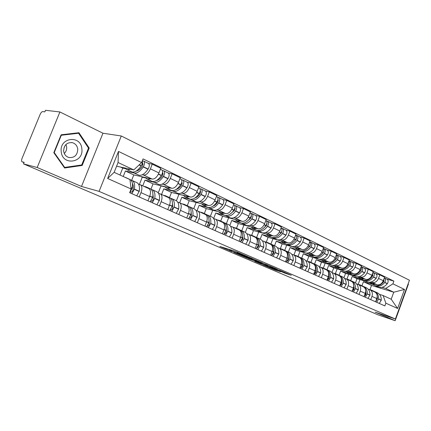 <?xml version="1.0" encoding="UTF-8"?>
<svg xmlns="http://www.w3.org/2000/svg" width="431" height="431" viewBox="0 0 431 431"><rect width="100%" height="100%" fill="white"/><g stroke="black" fill="none" stroke-linecap="round" stroke-linejoin="round"><path stroke-width="0.65" d="M247.906 256.698L235.342 251.332L219.864 246.473L232.093 251.656L229.27 250.319L230.149 250.47L239.895 254.139L237.098 252.814L239.307 253.38L247.906 256.698M284.746 273.082L291.275 275.264L280.376 270.566L262.802 264.812L275.398 270.118L280.554 271.713L266.961 266.25L277.155 269.558L282.871 271.81L279.913 270.997L284.746 273.082L284.95 272.532M395.389 319.01L375.164 312.152L395.157 320.707L378.052 314.862L23.506 163.893L24.152 162.325L22.1 161.792L24.028 162.616L21.97 161.738C21.383 161.226 21.415 160.095 22.073 158.339L40.083 114.506C40.934 112.647 41.812 111.677 42.723 111.591L44.872 111.85L45.514 110.293L59.904 111.958L37.195 167.497L81.502 186.461L99.082 191.38L395.389 319.01L409.45 280.231L121.283 135.986L102.961 133.222L59.904 111.958M37.195 167.497L23.506 163.893M262.533 263.002L249.242 257.296L233.65 252.361L247.135 258.05L262.565 262.921M266.008 264.397L277.322 269.273L261.52 264.192L254.764 261.38L261.542 263.486L258.04 261.973L248.326 258.632L266.008 264.397M395.157 320.707L408.443 284.067L408.114 283.905M138.561 184.247L140.431 184.786C142.149 186.138 142.332 188.756 140.98 192.635L139.267 196.967M133.761 172.869L125.405 171.015L123.218 176.5M131.671 180.282L133.804 174.916L152.191 179.08C154.756 179.204 157.003 177.163 158.937 172.955L150.403 168.855C148.453 173.106 146.201 175.175 143.652 175.072L142.289 174.765M150.403 168.855L152.262 164.163L148.399 163.397M147.93 200.814L149.627 196.52C150.958 192.673 150.753 190.071 149.018 188.713L148.668 188.552M158.937 172.955L160.774 168.3L152.262 164.163M158.57 193.395L160.467 193.955C162.234 195.313 162.46 197.894 161.156 201.697L159.486 205.937M153.528 182.103L145.005 180.126L142.742 185.842M168.198 173.009L172.12 173.822L170.315 178.418C168.408 182.572 166.161 184.576 163.581 184.43L162.196 184.112M167.772 209.617L169.421 205.415C170.708 201.643 170.466 199.074 168.683 197.71L168.327 197.549M150.947 189.198L153.053 183.87L171.748 188.272C174.345 188.433 176.586 186.456 178.477 182.34L180.266 177.782L172.12 173.822M177.723 202.15L179.646 202.726C181.446 204.095 181.715 206.643 180.454 210.366L178.827 214.519M172.54 190.965L163.796 188.864L161.587 194.467M173.203 191.283L177.987 193.454C180.966 193.923 183.951 192.054 186.93 187.857L187.054 187.668C188.422 185.222 188.514 183.428 187.34 182.297L191.127 183.067L189.365 187.571C187.501 191.633 185.26 193.573 182.647 193.39L181.252 193.056M186.763 218.038L188.369 213.921C189.613 210.226 189.328 207.694 187.512 206.325L187.151 206.158M169.491 197.592L171.511 192.452L190.47 197.069C193.093 197.263 195.335 195.351 197.182 191.321L198.923 186.86L191.127 183.067M196.067 210.533L198.012 211.131C199.849 212.505 200.156 215.015 198.933 218.668L197.355 222.735M190.793 199.467L181.817 197.242L179.668 202.737M191.606 199.882L196.218 201.972C199.23 202.473 202.214 200.679 205.161 196.584L205.285 196.401C206.627 194.004 206.702 192.242 205.501 191.105L209.326 191.924L207.613 196.331C205.786 200.307 203.556 202.193 200.916 201.977L199.505 201.627M204.957 226.108L206.519 222.073C207.726 218.452 207.403 215.953 205.555 214.584L205.183 214.412M187.259 205.732L189.225 200.69L208.415 205.501C211.061 205.727 213.291 203.868 215.101 199.93L216.798 195.555L209.326 191.924M213.657 218.576L215.624 219.19C217.493 220.564 217.833 223.042 216.648 226.625L215.107 230.612M208.318 207.629L199.127 205.291L196.994 210.781M209.256 208.13L213.701 210.139C216.745 210.673 219.724 208.943 222.638 204.946L222.762 204.768C224.088 202.43 224.136 200.69 222.913 199.558L226.771 200.41L225.101 204.73C223.312 208.626 221.092 210.452 218.431 210.204L217.008 209.843M222.396 233.844L223.921 229.89C225.09 226.34 224.74 223.872 222.859 222.498L222.488 222.326M204.326 213.55L206.244 208.599L225.628 213.582C228.29 213.846 230.515 212.041 232.287 208.184L233.936 203.895L226.771 200.41M230.542 226.297L232.524 226.921C234.416 228.295 234.787 230.741 233.64 234.254L232.137 238.165M225.149 215.473L215.759 213.027L213.631 218.533M226.194 216.044L230.488 217.984C233.554 218.544 236.527 216.874 239.415 212.973L239.534 212.801C240.837 210.511 240.87 208.798 239.625 207.667L243.51 208.55L241.883 212.79C240.132 216.604 237.917 218.377 235.24 218.102L233.812 217.73M239.135 241.268L240.622 237.395C241.759 233.904 241.371 231.474 239.469 230.1L239.092 229.928M220.726 221.06L222.601 216.206L242.147 221.345C244.83 221.636 247.038 219.885 248.779 216.103L250.389 211.896L243.51 208.55M246.758 233.71L248.752 234.345C250.67 235.719 251.068 238.133 249.953 241.586L248.488 245.417M240.805 222.87L231.754 220.462L229.831 225.467M255.459 215.349L259.581 216.367L257.991 220.527C256.278 224.265 254.075 225.989 251.381 225.688L249.948 225.305M255.211 248.401L256.66 244.598C257.765 241.177 257.35 238.774 255.427 237.4L255.044 237.222M236.511 228.29L238.338 223.522L258.024 228.807C260.717 229.12 262.915 227.417 264.618 223.711L266.191 219.584L259.581 216.367M262.344 240.832L264.354 241.484C266.288 242.858 266.714 245.239 265.631 248.628L264.198 252.388M256.203 230.073L247.152 227.622L245.336 232.357M258.11 230.957L262.113 232.762C265.216 233.376 268.179 231.819 271.002 228.091L271.115 227.924C272.381 225.731 272.376 224.066 271.099 222.94L275.026 223.883L273.475 227.967C271.794 231.63 269.601 233.3 266.902 232.977L265.458 232.589M270.663 255.254L272.08 251.521C273.152 248.159 272.715 245.794 270.77 244.42L270.388 244.242M251.704 235.24L253.493 230.569L273.286 235.978C275.991 236.312 278.178 234.658 279.848 231.021L281.384 226.975L275.026 223.883M277.343 247.69L279.353 248.348C281.308 249.721 281.755 252.07 280.705 255.394L279.31 259.09M271.115 237.034L261.978 234.512L260.211 239.151M273.162 237.987L277.031 239.733C280.145 240.369 283.097 238.86 285.893 235.218L286.006 235.057C287.251 232.902 287.229 231.264 285.942 230.143L289.88 231.108L288.366 235.116C286.717 238.715 284.535 240.336 281.826 239.992L280.382 239.593M285.527 261.849L286.906 258.185C287.951 254.883 287.493 252.544 285.532 251.171L285.15 250.998M266.331 241.985L268.087 237.357L287.973 242.879C290.683 243.235 292.859 241.629 294.497 238.057L295.995 234.087L289.88 231.108M291.776 254.29L293.797 254.953C295.763 256.326 296.237 258.643 295.213 261.913L293.845 265.539M285.478 243.741L276.271 241.161L274.542 245.713M300.003 236.964L304.178 238.063L302.697 242.001C301.08 245.53 298.909 247.108 296.199 246.742L294.75 246.338M299.836 268.195L301.188 264.596C302.201 261.353 301.722 259.047 299.75 257.679L299.362 257.501M280.392 248.574L282.16 243.898L302.115 249.522C304.83 249.899 306.996 248.337 308.601 244.835L310.067 240.929L304.178 238.063M305.687 260.647L307.712 261.321C309.69 262.689 310.18 264.979 309.183 268.19L307.847 271.751M299.292 250.195L290.052 247.566L288.361 252.043M301.608 251.278L305.24 252.916C308.37 253.584 311.301 252.173 314.027 248.682L314.14 248.525C315.352 246.462 315.303 244.867 313.994 243.752L317.949 244.765L316.505 248.628C314.91 252.092 312.761 253.633 310.04 253.245L308.591 252.835M313.617 274.31L314.937 270.776C315.923 267.586 315.427 265.307 313.445 263.944L313.057 263.767M293.931 255.001L295.736 250.212L315.745 255.928C318.466 256.321 320.61 254.796 322.189 251.359L323.622 247.523L317.949 244.765M319.096 266.778L321.122 267.457C323.11 268.82 323.616 271.077 322.647 274.235L321.343 277.736M312.615 256.418L303.354 253.751L301.7 258.153M327.032 250.077L331.218 251.219L329.807 255.017C328.244 258.417 326.105 259.92 323.385 259.516L321.935 259.101M326.908 280.204L328.196 276.729C329.16 273.593 328.643 271.347 326.65 269.984L326.262 269.806M319.102 259.273L328.891 262.102C331.606 262.511 333.739 261.024 335.291 257.652L336.692 253.881L331.218 251.219M307.061 261.057L308.844 256.305L318.089 258.977M332.032 272.688L334.057 273.373C336.051 274.736 336.579 276.966 335.63 280.069L334.359 283.506M325.475 262.425L316.198 259.726L314.582 264.052M339.827 256.289L344.019 257.447L342.634 261.181C341.104 264.521 338.976 265.981 336.261 265.566L334.812 265.146M339.725 285.888L340.986 282.477C341.923 279.39 341.39 277.171 339.391 275.813L339.003 275.635M332.258 265.334L341.567 268.06C344.288 268.481 346.405 267.037 347.93 263.718L349.299 260.017L344.019 257.447M319.721 266.967L321.499 262.188L330.712 264.887M344.514 278.399L346.546 279.089C348.544 280.441 349.083 282.644 348.162 285.699L346.912 289.077M337.899 268.227L328.611 265.496L327.027 269.741M352.181 262.285L356.372 263.454L355.02 267.123C353.512 270.409 351.4 271.832 348.684 271.401L347.241 270.98M352.095 291.378L353.334 288.021C354.244 284.988 353.7 282.795 351.696 281.443L351.303 281.265M344.881 271.174L353.813 273.814C356.529 274.251 358.635 272.839 360.127 269.58L361.469 265.938L356.372 263.454M331.972 272.624L333.734 267.877L342.974 270.609M356.577 283.91L358.603 284.605C360.607 285.952 361.162 288.129 360.262 291.135L359.039 294.459M349.902 273.836L340.609 271.077L339.046 275.285M364.114 268.071L368.306 269.262L366.975 272.866C365.493 276.093 363.398 277.483 360.688 277.041L359.244 276.616M364.044 296.679L365.256 293.376C366.145 290.392 365.59 288.226 363.581 286.879L363.188 286.701M357.046 276.804L365.644 279.369C368.354 279.816 370.445 278.442 371.915 275.237L373.23 271.654L368.306 269.262M343.938 277.785L345.565 273.378L354.853 276.152M368.23 289.239L370.256 289.934C372.265 291.281 372.831 293.43 371.953 296.383L370.757 299.653M361.507 279.261L352.213 276.47L350.694 280.597M375.649 273.669L379.83 274.865L378.531 278.415C377.077 281.588 374.992 282.946 372.287 282.494L370.843 282.057M375.595 301.802L376.78 298.554C377.648 295.618 377.077 293.479 375.067 292.137L374.679 291.959M368.78 282.246L377.077 284.746C379.781 285.203 381.855 283.857 383.304 280.71L384.592 277.181L379.83 274.865M355.473 282.887L357.013 278.701L366.302 281.497M357.013 278.701L352.213 276.47M345.565 273.378L340.609 271.077M333.734 267.877L328.611 265.496M321.499 262.188L316.198 259.726M308.844 256.305L303.354 253.751M295.736 250.212L290.052 247.566M282.16 243.898L276.271 241.161M268.087 237.357L261.978 234.512M253.493 230.569L247.152 227.622M238.338 223.522L231.754 220.462M222.601 216.206L215.759 213.027M206.244 208.599L199.127 205.291M189.225 200.69L181.817 197.242M171.511 192.452L163.796 188.864M153.053 183.87L145.005 180.126M133.804 174.916L125.405 171.015M116.596 166.199L133.772 169.916L118.062 162.525L114.14 172.341L129.93 179.571L131.11 188.993L129.639 192.7L384.867 305.913L385.858 303.198L383.137 295.531L391.203 299.227L393.756 292.213L385.729 288.436L382.065 287.326M131.11 188.993L107.642 178.472L118.477 151.421L141.605 162.579L133.772 169.916M385.729 288.436L392.91 283.835L393.896 281.136L143.07 158.899L141.605 162.579M392.91 283.835L404.52 289.438L397.614 308.472L385.858 303.198M99.082 191.38L121.283 135.986M81.502 186.461L102.961 133.222M89.212 148.043L78.932 132.716L61.11 134.795L53.816 152.687L64.612 168.009L82.181 165.45L89.212 148.043L88.393 147.887M369.992 289.557L371.506 285.441L393.756 292.213L404.52 289.438M379.501 294.395L383.137 295.531M372.734 284.503L363.452 281.696L361.959 285.758M371.506 285.441L363.452 281.696M386.801 279.078L393.896 281.136M107.642 178.472L114.14 172.341M118.477 151.421L118.062 162.525M391.203 299.227L397.614 308.472M80.672 165.1L82.181 165.45M250.944 258.067L236.005 253.245L243.45 256.154L252.663 259.106L253.643 259.284L250.987 257.948M267.764 265.539L258.853 262.177L267.764 265.539M142.349 162.966L142.828 163.096L142.472 165.994C140.42 169.054 138.313 170.762 136.148 171.112M133.922 172.933L139.094 175.282C141.988 175.665 144.956 173.65 148 169.227L148.129 169.033C149.541 166.463 149.692 164.615 148.576 163.484L148.383 163.392M132.678 172.131L134.316 173.046C137.198 173.424 140.167 171.387 143.216 166.937L143.345 166.743C144.762 164.157 144.918 162.304 143.814 161.172L142.311 160.811M142.273 160.898C142.666 162.282 142.322 163.893 141.233 165.73L141.104 165.924C138.049 170.385 135.086 172.432 132.204 172.061L126.967 169.685M125.098 168.036L126.418 169.431L127.355 169.798L130.577 169.221M129.666 179.35L130.221 179.603C132.247 180.955 132.937 183.8 132.279 188.131L129.731 192.738M125.782 177.674L124.284 176.985M131.875 193.691L134.418 189.096C135.07 184.77 134.375 181.93 132.339 180.573L130.922 180.142M136.724 195.841L139.261 191.272C139.897 186.968 139.191 184.134 137.139 182.771L136.584 182.518M119.985 175.018L122.743 168.095L120.481 167.039M122.743 168.095L125.572 168.71M132.414 183.487C133.308 184.904 133.54 186.93 133.109 189.57L133.071 189.791C132.656 191.31 131.994 192.086 131.089 192.129L130.539 191.984M132.538 184.942L132.985 184.727M137.5 170.735L137.376 170.234M141.988 164.233L143.14 164.464M64.262 146.966L63.61 150.521M61.224 151.664C62.366 166.086 83.829 162.934 81.863 148.954C81.082 134.731 59.279 137.252 61.224 151.664M63.648 151.049C64.16 154.373 65.9 156.528 68.874 157.509C74.477 157.999 77.44 155.23 77.758 149.201C77.262 145.834 75.49 143.663 72.451 142.677C66.886 142.23 63.95 145.021 63.648 151.049M64.294 153.474C66.067 151.723 66.853 149.573 66.654 147.019L65.948 144.487M78.561 133.238L88.522 148.081L81.707 164.949L64.688 167.422L54.236 152.579L61.299 135.259L78.561 133.238L76.826 132.963M64.095 167.276L64.688 167.422M53.891 152.509L54.236 152.579M60.949 135.199L61.299 135.259M162.519 172.659L162.859 172.761L162.552 175.611C160.644 178.429 158.64 180.061 156.534 180.508M153.991 182.308L158.964 184.565C161.905 184.991 164.884 183.056 167.896 178.746L168.02 178.558C169.41 176.047 169.528 174.232 168.381 173.095L168.187 173.003M152.773 181.553L154.395 182.432C157.326 182.846 160.3 180.891 163.317 176.559L163.446 176.365C164.836 173.844 164.965 172.017 163.828 170.886L162.342 170.514M161.62 169.814L161.814 169.911C162.95 171.042 162.821 172.869 161.426 175.395L161.296 175.589C158.274 179.937 155.3 181.898 152.375 181.483L147.337 179.199M145.414 177.545L146.777 178.94L147.736 179.318L150.99 178.811M149.918 188.627L150.484 188.886C152.569 190.254 153.312 193.066 152.719 197.328L150.209 201.827M146.966 187.776L145.823 186.752L143.744 186.3M152.256 202.732L154.767 198.244C155.349 193.998 154.6 191.186 152.515 189.818L151.146 189.371M156.9 204.79L159.395 200.329C159.966 196.094 159.206 193.293 157.105 191.919L156.534 191.655M139.391 184.446L142.262 177.206L140.705 176.484M142.262 177.206L145.716 177.992M152.811 192.959L153.409 198.906C153.01 200.399 152.353 201.158 151.437 201.18L151.033 201.072M157.353 180.287L157.261 180.018M162.207 173.828L163.214 174.038M181.807 181.936L181.758 184.818C179.991 187.404 178.095 188.961 176.069 189.484M172.012 190.572L173.612 191.407C176.581 191.865 179.56 189.985 182.55 185.761L182.674 185.572C184.048 183.11 184.145 181.311 182.976 180.18L181.57 179.808M180.853 179.151L181.052 179.242C182.216 180.379 182.114 182.178 180.74 184.646L180.616 184.834C177.626 189.069 174.647 190.96 171.678 190.507L166.829 188.309M164.857 186.65L166.258 188.04L167.233 188.428L170.525 187.981M169.302 197.506L169.879 197.77C172.007 199.149 172.804 201.934 172.271 206.12L169.798 210.511M166.587 196.751L165.418 195.728L163.301 195.248M171.759 211.384L174.226 206.999C174.754 202.823 173.952 200.043 171.824 198.659L170.504 198.212M176.204 213.356L178.66 208.992C179.172 204.833 178.359 202.058 176.22 200.674L175.638 200.41M158.231 192.899L160.973 185.939L160.073 185.524M160.973 185.939L165.025 186.898M172.33 202.053L172.863 207.634C172.486 209.094 171.834 209.832 170.908 209.843L170.633 209.768M181.543 183.013L182.415 183.207M200.463 190.928L200.151 193.632C198.519 196.003 196.735 197.484 194.807 198.071M190.443 199.203L192.021 200.011C195.027 200.507 198.007 198.691 200.965 194.575L201.088 194.392C202.435 191.984 202.516 190.211 201.32 189.08L199.989 188.713M199.273 188.088L199.472 188.185C200.668 189.317 200.587 191.089 199.235 193.503L199.111 193.686C196.153 197.818 193.174 199.634 190.168 199.144L185.497 197.032M183.482 195.367L184.921 196.762L185.912 197.156L189.225 196.762M187.868 206.013L188.455 206.277C190.626 207.672 191.466 210.425 190.987 214.541L188.557 218.835M185.378 205.35L184.182 204.321L182.033 203.82M190.432 219.665L192.862 215.381C193.336 211.276 192.49 208.523 190.319 207.133L189.042 206.681M194.688 221.556L197.107 217.294C197.57 213.2 196.714 210.457 194.532 209.062L193.945 208.793M176.403 200.781L178.93 194.322L178.639 194.187M178.93 194.322L183.536 195.448M191.03 210.786L191.499 215.99C191.132 217.423 190.486 218.14 189.554 218.14L189.403 218.097M200.049 191.822L200.798 191.994M218.064 199.418L217.784 202.085C216.281 204.251 214.616 205.652 212.79 206.287M208.119 207.478L209.676 208.259C212.709 208.787 215.694 207.042 218.614 203.023L218.738 202.845C220.069 200.49 220.122 198.745 218.905 197.613L217.639 197.253M216.933 196.655L217.132 196.751C218.35 197.888 218.291 199.634 216.96 201.994L216.841 202.171C213.911 206.201 210.931 207.952 207.898 207.43L203.4 205.393M201.347 203.728L203.815 205.522L207.149 205.183M205.668 214.164L206.266 214.439C208.469 215.839 209.353 218.56 208.922 222.606L206.53 226.808M203.384 213.587L202.166 212.558L199.995 212.036M208.329 227.606L210.721 223.42C211.147 219.374 210.258 216.653 208.049 215.258L206.815 214.805M212.413 229.416L214.794 225.251C215.209 221.222 214.309 218.512 212.095 217.105L211.497 216.836M193.718 208.69L196.159 202.425M208.96 219.185L209.353 223.996C209.008 225.402 208.362 226.103 207.424 226.086L207.386 226.076M217.779 200.27L218.415 200.42M234.954 207.575L234.706 210.188L230.062 214.159M225.084 215.419L226.62 216.179C229.68 216.734 232.659 215.047 235.552 211.125L235.671 210.953C236.98 208.647 237.012 206.928 235.773 205.797L234.572 205.447M233.871 204.876L234.076 204.973C235.315 206.104 235.278 207.828 233.963 210.134L233.844 210.312C230.951 214.245 227.972 215.931 224.912 215.381L220.57 213.415M218.485 211.75L220.995 213.55L224.346 213.253M222.752 221.992L223.355 222.267C225.591 223.673 226.512 226.367 226.13 230.348L223.77 234.453M220.661 221.491L219.417 220.462L217.229 219.923M225.499 235.224L227.854 231.124C228.236 227.148 227.304 224.459 225.068 223.053L223.872 222.606M229.416 236.958L231.765 232.88C232.131 228.92 231.194 226.237 228.953 224.831L228.349 224.551M210.36 216.314L212.704 210.263M226.162 227.272L226.485 231.679C226.178 233.004 225.558 233.688 224.637 233.731M234.787 208.383L235.321 208.512M251.251 215.473L250.95 217.973L246.677 221.696M242.47 223.646L246.613 225.521C249.694 226.108 252.668 224.497 255.518 220.683L255.637 220.51C256.924 218.269 256.935 216.583 255.675 215.452L255.464 215.355M241.382 223.048L242.895 223.781C245.977 224.362 248.946 222.741 251.806 218.905L251.925 218.738C253.218 216.481 253.234 214.789 251.973 213.657L250.831 213.313M250.136 212.769L250.341 212.866C251.596 213.997 251.58 215.694 250.287 217.951L250.169 218.124C247.308 221.965 244.334 223.597 241.258 223.016L237.066 221.119M234.949 219.454L237.492 221.259L240.854 221.006M239.157 229.507L239.765 229.782C242.028 231.194 242.987 233.861 242.648 237.777L240.32 241.796M237.244 229.082L235.989 228.053L233.78 227.493M241.985 242.534L244.302 238.521C244.641 234.609 243.677 231.948 241.414 230.537L240.25 230.095M245.745 244.199L248.057 240.212C248.385 236.312 247.416 233.661 245.147 232.25L244.533 231.97M226.367 223.646L228.619 217.79M242.68 235.067L242.933 239.054L241.204 241.069M251.111 216.179L251.548 216.287M266.908 223.075L266.563 225.456L262.668 228.92M257.048 230.38L258.541 231.091C261.639 231.7 264.602 230.132 267.43 226.383L267.549 226.216C268.82 224.012 268.82 222.342 267.543 221.216L266.455 220.877M265.975 220.451L265.975 220.451C267.247 221.582 267.247 223.253 265.975 225.461L265.857 225.628C263.023 229.384 260.06 230.962 256.962 230.359L252.916 228.527M250.772 226.862L253.342 228.667L256.714 228.457M254.926 236.727L255.54 237.012C257.824 238.424 258.815 241.058 258.514 244.916L256.224 248.849M253.18 236.371L251.909 235.342L249.684 234.771M257.824 249.56L260.108 245.632C260.405 241.78 259.408 239.151 257.124 237.734L255.998 237.298M261.439 251.165L263.718 247.254C264.004 243.418 263.002 240.794 260.712 239.377L260.098 239.097M241.775 230.704L243.946 225.03M258.552 242.588L258.74 246.139L257.135 248.111M266.794 223.673L267.139 223.759M281.966 230.396L281.578 232.654L278.07 235.849M272.123 237.433L273.593 238.127C276.702 238.758 279.66 237.239 282.456 233.575L282.574 233.413C283.824 231.248 283.808 229.604 282.52 228.478L281.475 228.15M281.077 227.789C282.3 228.936 282.294 230.574 281.06 232.686L280.942 232.848C278.14 236.522 275.183 238.047 272.074 237.416L268.163 235.649M265.997 233.985L268.594 235.789L271.972 235.617M270.097 243.677L270.716 243.962C273.017 245.374 274.035 247.981 273.771 251.779L271.519 255.631M268.508 243.386L267.22 242.357L264.984 241.769M273.055 256.316L275.307 252.469C275.565 248.676 274.542 246.074 272.241 244.657L271.142 244.226M276.53 257.857L278.776 254.031C279.029 250.255 278 247.658 275.695 246.241L275.075 245.956M256.617 237.497L258.713 231.997M273.814 249.851L273.938 252.954L272.462 254.872M296.453 237.459L296.14 239.42L292.918 242.491M287.649 244.754L291.399 246.446C294.518 247.098 297.46 245.643 300.224 242.077L300.337 241.915C301.565 239.808 301.528 238.192 300.229 237.072L300.019 236.969M286.637 244.221L288.086 244.9C291.205 245.546 294.152 244.081 296.916 240.493L297.034 240.336C298.263 238.214 298.23 236.597 296.937 235.477L295.935 235.154M295.688 234.911C296.781 236.107 296.743 237.68 295.574 239.636L295.461 239.798C292.687 243.391 289.745 244.862 286.62 244.215L282.833 242.502M280.651 240.843L283.269 242.648L286.653 242.513M284.697 250.368L285.322 250.653C287.639 252.065 288.684 254.646 288.452 258.385L286.232 262.161M283.253 250.131L281.955 249.107L279.708 248.509M287.709 262.818L289.928 259.047C290.155 255.314 289.109 252.738 286.787 251.321L285.721 250.896M291.06 264.3L293.274 260.55C293.489 256.833 292.439 254.263 290.117 252.846L289.492 252.561M270.916 244.075L272.952 238.709M288.501 256.876L288.565 259.516L287.218 261.364M310.401 244.275L310.056 246.09L307.244 248.859M300.617 250.756L302.045 251.424C305.175 252.087 308.106 250.67 310.843 247.157L310.956 247.001C312.173 244.927 312.125 243.326 310.821 242.211L309.862 241.899M309.749 241.78C310.729 243.003 310.659 244.522 309.555 246.333L309.442 246.489C306.7 250.002 303.763 251.429 300.639 250.761L296.97 249.107M294.772 247.453L297.406 249.253L300.79 249.15M298.764 256.811L299.389 257.097C301.722 258.514 302.788 261.062 302.594 264.742L300.402 268.448M297.455 256.628L296.145 255.61L293.894 254.996M301.824 269.079L304.011 265.383C304.205 261.703 303.138 259.16 300.806 257.743L299.766 257.323M305.051 270.512L307.233 266.832C307.422 263.169 306.344 260.626 304.011 259.214L303.386 258.923M284.729 250.379L286.69 245.174M302.632 263.68L302.654 265.83L301.441 267.608M323.837 250.858L323.471 252.523L321.084 254.963M315.072 257.566L318.584 259.15C321.72 259.839 324.635 258.471 327.339 255.05L327.447 254.899C328.643 252.873 328.578 251.3 327.264 250.19L327.048 250.088M314.097 257.065L315.508 257.711C318.638 258.395 321.558 257.016 324.268 253.584L324.376 253.428C325.577 251.392 325.518 249.818 324.204 248.703L323.293 248.401M323.293 248.407C324.166 249.646 324.074 251.101 323.024 252.781L322.911 252.932C320.201 256.375 317.281 257.76 314.145 257.075L310.595 255.475M308.38 253.821L311.031 255.621L314.409 255.545M312.324 263.023L312.954 263.309C315.298 264.726 316.381 267.247 316.214 270.873L314.059 274.504M311.144 262.888L309.824 261.876L307.583 261.256M315.427 275.113L317.588 271.487C317.749 267.866 316.661 265.345 314.318 263.934L313.305 263.513M318.541 276.492L320.691 272.882C320.847 269.273 319.754 266.762 317.41 265.351L316.78 265.06M298.053 256.483L299.954 251.418M316.246 270.291L316.23 271.918L315.153 273.61M336.794 257.221L336.406 258.724L334.461 260.798M328.056 263.632L331.461 265.167C334.596 265.868 337.5 264.542 340.172 261.197L340.285 261.046C341.46 259.058 341.384 257.506 340.064 256.402L339.849 256.3M327.102 263.142L328.492 263.777C331.628 264.478 334.531 263.142 337.209 259.774L337.322 259.629C338.502 257.63 338.432 256.073 337.107 254.969L336.385 254.71M336.347 254.807C337.123 256.041 337.015 257.442 336.013 259.004L335.905 259.15C333.222 262.522 330.313 263.864 327.177 263.169L323.735 261.612M321.51 259.968L324.171 261.762L327.549 261.714M325.405 269.014L326.035 269.3C328.384 270.716 329.494 273.206 329.354 276.777L327.226 280.344M324.344 268.928L323.013 267.915L320.761 267.29M328.546 280.931L330.674 277.375C330.809 273.809 329.704 271.315 327.35 269.903L326.364 269.494M331.552 282.262L333.669 278.722C333.799 275.167 332.689 272.683 330.335 271.271L329.704 270.98M310.918 262.377L312.766 257.442M329.359 276.724L329.327 277.79L328.384 279.38M349.288 263.384L348.894 264.715L347.413 266.369M340.587 269.488L343.895 270.975C347.03 271.692 349.918 270.404 352.563 267.123L352.671 266.978C353.829 265.022 353.749 263.497 352.418 262.398L352.202 262.296M339.66 269.014L341.023 269.634C344.159 270.345 347.052 269.052 349.703 265.755L349.81 265.609C350.974 263.648 350.893 262.113 349.568 261.014L349.008 260.803M348.938 260.992C349.627 262.215 349.498 263.551 348.55 265.006L348.442 265.151C345.791 268.454 342.893 269.752 339.757 269.046L336.417 267.538M334.181 265.9L336.853 267.689L340.226 267.667M338.033 274.795L338.658 275.086C341.018 276.497 342.144 278.959 342.031 282.483L339.93 285.979M337.08 274.757L335.744 273.75L333.4 273.109M341.207 286.545L343.302 283.054C343.415 279.541 342.289 277.079 339.93 275.668L338.965 275.264M344.105 287.833L346.195 284.358C346.298 280.85 345.172 278.394 342.812 276.988L342.182 276.697M323.358 268.071L325.152 263.26M341.988 282.973L341.163 284.934M361.345 269.359L359.977 271.654M352.698 275.145L355.909 276.589C359.039 277.316 361.911 276.066 364.529 272.85L364.637 272.704C365.779 270.787 365.682 269.283 364.351 268.19L364.136 268.082M351.788 274.682L353.134 275.296C356.265 276.018 359.142 274.762 361.765 271.53L361.873 271.385C363.021 269.456 362.929 267.947 361.598 266.848L361.194 266.681M361.092 266.967L361.442 268.825L360.548 270.943C357.924 274.186 355.042 275.441 351.911 274.719L348.668 273.259M346.427 271.627L349.105 273.41L352.472 273.416M350.225 280.382L352.768 282.343M353.221 283.032L354.255 288.161L352.197 291.421M349.379 280.382L348.038 279.38L345.587 278.728M353.431 291.97L355.5 288.544C355.586 285.074 354.449 282.639 352.084 281.233L351.141 280.834M356.232 293.209L358.29 289.799C358.371 286.346 357.229 283.916 354.864 282.51L354.234 282.219M335.383 273.572L337.123 268.879M354.169 288.797L353.517 290.268M372.971 275.183L372.206 276.589M364.4 280.608L367.519 282.014C370.644 282.752 373.505 281.54 376.091 278.383L376.193 278.243C377.324 276.357 377.222 274.87 375.886 273.782L375.67 273.68M363.505 280.161L364.836 280.759C367.966 281.497 370.827 280.274 373.418 277.106L373.526 276.966C374.658 275.07 374.555 273.583 373.219 272.489L372.966 272.37M372.831 272.742L372.244 276.54C369.647 279.719 366.786 280.942 363.651 280.209L360.505 278.792M358.258 277.165L360.941 278.943L364.297 278.97M362.008 285.78L364.249 287.348M365.472 289.352L366.081 293.479L364.05 296.679M361.259 285.818L359.917 284.821L357.369 284.158M365.24 297.207L367.282 293.84C367.347 290.424 366.194 288.016 363.829 286.61L362.907 286.222M367.945 298.408L369.981 295.057C370.04 291.652 368.888 289.244 366.517 287.843L365.887 287.558M346.998 278.954L348.711 274.321M365.941 294.33L365.477 295.37M375.713 285.898L378.747 287.262C381.871 288.005 384.711 286.83 387.27 283.733L387.372 283.598C388.487 281.745 388.374 280.279 387.038 279.196L386.822 279.094M374.841 285.462L376.15 286.049C379.275 286.793 382.125 285.608 384.689 282.499L384.791 282.359C385.907 280.5 385.799 279.029 384.463 277.947L384.333 277.882M384.172 278.329L383.547 281.955C380.982 285.069 378.132 286.259 375.008 285.516L371.948 284.137M369.696 282.52L372.384 284.288L375.73 284.336M373.402 291L375.525 292.428M377.114 295.187L377.513 298.618L375.627 301.7M372.745 291.076L371.403 290.085L368.769 289.406M376.656 302.271L378.671 298.963C378.714 295.596 377.551 293.215 375.18 291.814L374.28 291.431M379.275 303.435L381.284 300.138C381.322 296.781 380.153 294.405 377.788 293.005L377.152 292.719M358.215 284.239L359.933 279.584M384.15 280.947L383.94 281.378M371.915 275.237L366.975 272.866M360.127 269.58L355.02 267.123M347.93 263.718L342.634 261.181M335.291 257.652L329.807 255.017M322.189 251.359L316.505 248.628M308.601 244.835L302.697 242.001M294.497 238.057L288.366 235.116M279.848 231.021L273.475 227.967M264.618 223.711L257.991 220.527M248.779 216.103L241.883 212.79M232.287 208.184L225.101 204.73M215.101 199.93L207.613 196.331M197.182 191.321L189.365 187.571M178.477 182.34L170.315 178.418M383.304 280.71L378.531 278.415M377.077 284.746L372.287 282.494M365.644 279.369L360.688 277.041M365.256 293.376L360.262 291.135M353.813 273.814L348.684 271.401M353.334 288.021L348.162 285.699M341.567 268.06L336.261 265.566M340.986 282.477L335.63 280.069M328.891 262.102L323.385 259.516M328.196 276.729L322.647 274.235M315.745 255.928L310.04 253.245M314.937 270.776L309.183 268.19M302.115 249.522L296.199 246.742M301.188 264.596L295.213 261.913M287.973 242.879L281.826 239.992M286.906 258.185L280.705 255.394M273.286 235.978L266.902 232.977M272.08 251.521L265.631 248.628M258.024 228.807L251.381 225.688M256.66 244.598L249.953 241.586M242.147 221.345L235.24 218.102M240.622 237.395L233.64 234.254M225.628 213.582L218.431 210.204M223.921 229.89L216.648 226.625M208.415 205.501L200.916 201.977M206.519 222.073L198.933 218.668M190.47 197.069L182.647 193.39M188.369 213.921L180.454 210.366M171.748 188.272L163.581 184.43M169.421 205.415L161.156 201.697M152.191 179.08L143.652 175.072M149.627 196.52L140.98 192.635M376.78 298.554L371.953 296.383M239.453 252.997L239.307 253.38M238.214 252.464L238.02 252.97M231.673 250.169L231.404 250.869M230.418 249.77L230.149 250.47M247.378 257.415L247.135 258.05M245.573 256.833L245.363 257.382M261.8 263.454L261.52 264.192M259.968 263.018L259.774 263.535M275.592 269.601L275.398 270.118M273.863 268.987L273.68 269.472M286.674 273.27L286.496 273.744M148.129 169.033L143.345 166.743M141.233 165.73L139.251 164.782M141.104 165.924L139.073 164.954M132.279 188.131L130.927 187.523M132.242 188.352L130.959 187.776M139.224 191.488L134.38 189.311M148 169.227L143.216 166.937M139.261 191.272L134.418 189.096M168.02 178.558L163.446 176.365M161.426 175.395L158.479 173.989M161.296 175.589L158.376 174.194M152.719 197.328L149.816 196.019M152.687 197.543L149.74 196.218M159.362 200.544L154.729 198.459M167.896 178.746L163.317 176.559M159.395 200.329L154.767 198.244M187.054 187.668L182.674 185.572M180.74 184.646L178.03 183.353M180.616 184.834L177.933 183.552M172.271 206.12L169.604 204.919M172.238 206.33L169.534 205.118M178.628 209.202L174.194 207.214M186.93 187.857L182.55 185.761M178.66 208.992L174.226 206.999M205.285 196.401L201.088 194.392M199.235 193.503L196.746 192.312M199.111 193.686L196.649 192.506M190.987 214.541L188.546 213.442M190.96 214.746L188.476 213.631M197.08 217.499L192.835 215.592M205.161 196.584L200.965 194.575M197.107 217.294L192.862 215.381M222.762 204.768L218.738 202.845M216.96 201.994L214.676 200.9M216.841 202.171L214.579 201.088M208.922 222.606L206.691 221.604M208.895 222.811L206.627 221.793M214.767 225.451L210.694 223.619M222.638 204.946L218.614 203.023M214.794 225.251L210.721 223.42M239.534 212.801L235.671 210.953M233.963 210.134L231.867 209.132M233.844 210.312L231.776 209.321M226.13 230.348L224.088 229.427M226.103 230.547L224.023 229.615M231.738 233.079L227.832 231.323M239.415 212.973L235.552 211.125M231.765 232.88L227.854 231.124M255.637 220.51L251.925 218.738M250.287 217.951L248.369 217.03M250.169 218.124L248.278 217.213M242.648 237.777L240.784 236.937M242.621 237.977L240.719 237.12M248.035 240.406L244.28 238.72M255.518 220.683L251.806 218.905M248.057 240.212L244.302 238.521M271.115 227.924L267.549 226.216M265.975 225.461L264.219 224.621M265.857 225.628L264.128 224.804M258.514 244.916L256.817 244.151M258.492 245.11L256.757 244.329M263.697 247.448L260.087 245.826M271.002 228.091L267.43 226.383M263.718 247.254L260.108 245.632M286.006 235.057L282.574 233.413M281.06 232.686L279.455 231.921M280.942 232.848L279.363 232.093M273.771 251.779L272.23 251.084M273.755 251.968L272.171 251.257M278.76 254.22L275.285 252.658M285.893 235.218L282.456 233.575M278.776 254.031L275.307 252.469M300.337 241.915L297.034 240.336M295.574 239.636L294.114 238.936M295.461 239.798L294.028 239.108M288.452 258.385L287.057 257.754M288.436 258.573L287.003 257.927M293.252 260.739L289.912 259.236M300.224 242.077L296.916 240.493M293.274 260.55L289.928 259.047M314.14 248.525L310.956 247.001M309.555 246.333L308.224 245.697M309.442 246.489L308.138 245.864M302.594 264.742L301.334 264.176M302.578 264.93L301.274 264.343M307.217 267.015L303.995 265.566M314.027 248.682L310.843 247.157M307.233 266.832L304.011 265.383M327.447 254.899L324.376 253.428M323.024 252.781L321.822 252.205M322.911 252.932L321.736 252.372M316.214 270.873L315.083 270.361M316.203 271.056L315.029 270.528M320.675 273.065L317.572 271.67M327.339 255.05L324.268 253.584M320.691 272.882L317.588 271.487M340.285 261.046L337.322 259.629M336.013 259.004L334.93 258.481M335.905 259.15L334.844 258.643M329.354 276.777L328.336 276.325M329.343 276.961L328.282 276.486M333.659 278.9L330.663 277.553M340.172 261.197L337.209 259.774M333.669 278.722L330.674 277.375M352.671 266.978L349.81 265.609M348.55 265.006L347.575 264.537M348.442 265.151L347.488 264.699M342.031 282.483L341.126 282.073M342.02 282.661L341.072 282.235M346.185 284.53L343.291 283.232M352.563 267.123L349.703 265.755M346.195 284.358L343.302 283.054M364.637 272.704L361.873 271.385M360.655 270.803L359.783 270.382M360.548 270.943L359.696 270.539M354.266 287.989L353.468 287.628M354.255 288.161L353.415 287.784M358.285 289.971L355.489 288.716M364.529 272.85L361.765 271.53M358.29 289.799L355.5 288.544M376.193 278.243L373.526 276.966M372.346 276.4L371.57 276.029M372.244 276.54L371.49 276.185M366.091 293.306L365.386 292.988M366.081 293.479L365.337 293.145M369.97 295.224L367.271 294.012M376.091 278.383L373.418 277.106M369.981 295.057L367.282 293.84M387.372 283.598L384.791 282.359M383.655 281.815L382.965 281.486M383.547 281.955L382.884 281.637M377.518 298.446L376.909 298.171M377.513 298.618L376.861 298.322M381.273 300.31L378.666 299.136M387.27 283.733L384.689 282.499M381.284 300.138L378.671 298.963M375.067 292.137L370.256 289.934M149.018 188.713L140.431 184.786M168.683 197.71L160.467 193.955M187.512 206.325L179.646 202.726M205.555 214.584L198.012 211.131M222.859 222.498L215.624 219.19M239.469 230.1L232.524 226.921M255.427 237.4L248.752 234.345M270.77 244.42L264.354 241.484M285.532 251.171L279.353 248.348M299.75 257.679L293.797 254.953M313.445 263.944L307.712 261.321M326.65 269.984L321.122 267.457M339.391 275.813L334.057 273.373M351.696 281.443L346.546 279.089M363.581 286.879L358.603 284.605M237.368 252.103L237.131 252.728M229.583 249.506L229.303 250.233M148.576 163.484L143.814 161.172M130.221 179.603L125.346 177.373M137.139 182.771L132.339 180.573M71.487 142.499L72.451 142.677M168.381 173.095L163.828 170.886M150.484 188.886L145.823 186.752M161.814 169.911L160.407 169.227M157.105 191.919L152.515 189.818M187.34 182.297L182.976 180.18M169.879 197.77L165.418 195.728M181.052 179.242L179.91 178.693M176.22 200.674L171.824 198.659M205.501 191.105L201.32 189.08M188.455 206.277L184.182 204.321M199.472 188.185L198.572 187.749M194.532 209.062L190.319 207.133M222.913 199.558L218.905 197.613M206.266 214.439L202.166 212.558M217.132 196.751L216.459 196.428M212.095 217.105L208.049 215.258M239.625 207.667L235.773 205.797M223.355 222.267L219.417 220.462M234.076 204.973L233.607 204.747M228.953 224.831L225.068 223.053M255.675 215.452L251.973 213.657M239.765 229.782L235.989 228.053M250.341 212.866L250.066 212.736M245.147 232.25L241.414 230.537M271.099 222.94L267.543 221.216M255.54 237.012L251.909 235.342M260.712 239.377L257.124 237.734M285.942 230.143L282.52 228.478M270.716 243.962L267.22 242.357M275.695 246.241L272.241 244.657M300.229 237.072L296.937 235.477M285.322 250.653L281.955 249.107M290.117 252.846L286.787 251.321M313.994 243.752L310.821 242.211M299.389 257.097L296.145 255.61M304.011 259.214L300.806 257.743M327.264 250.19L324.204 248.703M312.954 263.309L309.824 261.876M317.41 265.351L314.318 263.934M340.064 256.402L337.107 254.969M326.035 269.3L323.013 267.915M330.335 271.271L327.35 269.903M352.418 262.398L349.568 261.014M338.658 275.086L335.744 273.75M342.812 276.988L339.93 275.668M364.351 268.19L361.598 266.848M350.856 280.673L348.038 279.38M354.864 282.51L352.084 281.233M375.886 273.782L373.219 272.489M362.638 286.071L359.917 284.821M366.517 287.843L363.829 286.61M387.038 279.196L384.463 277.947M374.033 291.286L371.403 290.085M377.788 293.005L375.18 291.814"/></g></svg>
